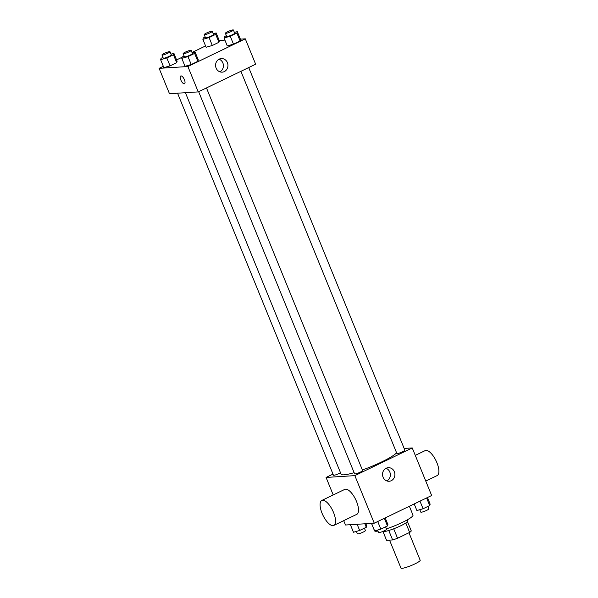 <?xml version="1.0" encoding="UTF-8"?>
<svg xmlns="http://www.w3.org/2000/svg" width="598" height="598" viewBox="0 0 598 598"><rect width="100%" height="100%" fill="white"/><g stroke="black" fill="none" stroke-linecap="round" stroke-linejoin="round"><path stroke-width="0.9" d="M389.545 540.136L400.959 568.1A10.383 1.502 -22.2 0 0 411.14 565.566A10.383 1.502 -22.2 0 0 420.185 560.251L408.965 532.751M405.803 523.011L409.637 532.422L397.558 538.252A13.403 1.936 -22.2 0 1 392.624 539.942L386.57 540.323L383.034 531.667M409.637 532.422A13.403 1.936 -22.2 0 0 411.282 530.942L407.5 521.68M407.41 519.789L407.858 520.888A13.844 2.003 157.8 0 1 396.818 527.548A13.844 2.003 157.8 0 1 382.503 531.577M393.701 528.796L397.558 538.252M388.767 530.501L392.624 539.942M371.493 523.377L374.52 530.8A20.773 2.997 -22.2 0 0 377.966 531.084M386.405 528.864A20.773 2.997 -22.2 0 0 412.979 515.102L409.368 506.259M404.158 448.448L412.246 447.939L431.659 495.51L374.251 523.198L345.487 525.014L343.701 520.649M412.246 447.939L354.838 475.627L326.074 477.443L333.221 494.957M326.074 477.443L332.996 474.102M185.417 92.705L341.084 474.147A30.326 4.38 -22.2 0 0 354.128 472.667M362.373 469.976A30.326 4.38 -22.2 0 0 396.594 452.806M198.656 91.696L354.607 473.848A4.328 0.628 -22.2 0 0 358.852 472.794A4.328 0.628 -22.2 0 0 362.62 470.581L206.467 87.928M177.554 93.198L333.437 475.186A4.328 0.628 -22.2 0 0 336.181 474.692A4.328 0.628 -22.2 0 0 340.516 472.764M248.716 67.544L404.876 450.204A4.328 0.628 157.8 0 1 401.908 452.073A4.328 0.628 157.8 0 1 397.281 453.568A4.328 0.628 157.8 0 1 396.863 453.471L240.904 71.312M354.838 475.627L374.251 523.198M394.359 471.747A6.81 6.189 -93.6 0 1 389.141 481.263A6.81 6.189 -93.6 0 1 382.541 474.857A6.81 6.189 -93.6 0 1 388.289 467.681A6.81 6.189 -93.6 0 1 394.359 471.747M321.806 500.459L344.769 489.388A13.844 5.404 64.3 0 1 355.653 499.509A13.844 5.404 64.3 0 1 356.804 514.332L333.841 525.403A13.844 5.404 64.3 0 1 333.004 525.62A13.844 5.404 64.3 0 1 322.494 514.295A13.844 5.404 64.3 0 1 321.806 500.459A13.844 5.404 64.3 0 1 332.69 510.587A13.844 5.404 64.3 0 1 333.841 525.403M425.761 481.069L437.175 475.567A13.844 5.404 -115.7 0 0 436.488 461.731A13.844 5.404 -115.7 0 0 425.978 450.406A13.844 5.404 -115.7 0 0 425.141 450.623L415.281 455.377M386.046 468.294A6.81 6.189 -93.6 0 1 389.814 472.039A6.81 6.189 -93.6 0 1 386.839 480.934M240.389 39.147L245.292 38.833L255.645 64.21L198.237 91.898L169.473 93.707L159.12 68.336L163.321 66.311M176.582 59.92L182.151 57.229M192.003 52.482L205.577 45.934M192.137 52.826L195.06 51.981L198.289 59.912L197.856 61.332L191.225 64.524L185.036 66.303L181.799 58.38L182.241 56.96L184.109 56.055M213.224 33.78L216.14 32.942L219.376 40.866L218.935 42.286L212.305 45.485L206.116 47.264L202.879 39.333L203.32 37.921L205.196 37.016M245.292 38.833L187.884 66.528L159.12 68.336M219.219 40.485L224.915 40.118M170.968 54.156L173.891 53.319L177.12 61.25L176.687 62.663L170.056 65.862L163.867 67.641L160.63 59.71L161.071 58.298L162.94 57.393M234.394 32.441L237.309 31.604L240.546 39.535L240.104 40.948L233.474 44.147L227.285 45.926L224.048 37.995L224.489 36.583L226.365 35.678M187.884 66.528L198.237 91.898M227.404 62.641A6.81 6.189 -93.6 0 1 222.194 72.156A6.81 6.189 -93.6 0 1 215.586 65.758A6.81 6.189 -93.6 0 1 221.335 58.574A6.81 6.189 -93.6 0 1 227.404 62.641M184.513 83.765A4.328 1.689 64.3 0 1 184.251 83.832A4.328 1.689 64.3 0 1 180.97 80.296A4.328 1.689 64.3 0 1 180.753 75.968A4.328 1.689 64.3 0 1 184.154 79.13A4.328 1.689 64.3 0 1 184.513 83.765A4.328 1.689 64.3 0 1 184.251 83.832A4.328 1.689 64.3 0 1 180.97 80.296A4.328 1.689 64.3 0 1 180.753 75.968M219.092 59.195A6.81 6.189 -93.6 0 1 222.86 62.932A6.81 6.189 -93.6 0 1 219.892 71.827M237.309 31.604L236.868 33.025L230.245 36.216L224.048 37.995M225.379 33.264L226.672 36.433A4.328 0.628 -22.2 0 0 230.918 35.379A4.328 0.628 -22.2 0 0 234.685 33.167L233.392 29.997A4.328 0.628 -22.2 0 0 232.973 29.9A4.328 0.628 -22.2 0 0 228.346 31.395A4.328 0.628 -22.2 0 0 225.379 33.264A4.328 0.628 -22.2 0 0 229.625 32.21A4.328 0.628 -22.2 0 0 233.392 29.997M240.546 39.535L240.104 40.948L233.474 44.147L227.285 45.926M236.868 33.025L240.104 40.948M230.245 36.216L233.474 44.147M195.06 51.981L194.619 53.401L187.989 56.601L181.799 58.38M183.13 53.648L184.423 56.817A4.328 0.628 -22.2 0 0 188.662 55.756A4.328 0.628 -22.2 0 0 192.436 53.543L191.143 50.374A4.328 0.628 -22.2 0 0 190.725 50.277A4.328 0.628 -22.2 0 0 186.098 51.772A4.328 0.628 -22.2 0 0 183.13 53.648A4.328 0.628 -22.2 0 0 187.368 52.587A4.328 0.628 -22.2 0 0 191.143 50.374M198.289 59.912L197.856 61.332L191.225 64.524L185.036 66.303M194.619 53.401L197.856 61.332M187.989 56.601L191.225 64.524M216.14 32.942L215.699 34.355L209.076 37.554L202.879 39.333M204.21 34.602L205.503 37.771A4.328 0.628 -22.2 0 0 209.749 36.717A4.328 0.628 -22.2 0 0 213.516 34.505L212.223 31.328A4.328 0.628 -22.2 0 0 211.804 31.238A4.328 0.628 -22.2 0 0 207.177 32.726A4.328 0.628 -22.2 0 0 204.21 34.602A4.328 0.628 -22.2 0 0 208.455 33.548A4.328 0.628 -22.2 0 0 212.223 31.328M219.376 40.866L218.935 42.286L212.305 45.485L206.116 47.264M215.699 34.355L218.935 42.286M209.076 37.554L212.305 45.485M173.891 53.319L173.45 54.739L166.82 57.931L160.63 59.71M161.961 54.979L163.254 58.148A4.328 0.628 -22.2 0 0 167.492 57.094A4.328 0.628 -22.2 0 0 171.267 54.881L169.974 51.712A4.328 0.628 -22.2 0 0 169.555 51.615A4.328 0.628 -22.2 0 0 164.928 53.11A4.328 0.628 -22.2 0 0 161.961 54.979A4.328 0.628 -22.2 0 0 166.199 53.925A4.328 0.628 -22.2 0 0 169.974 51.712M177.12 61.25L176.687 62.663L170.056 65.862L163.867 67.641M173.45 54.739L176.687 62.663M166.82 57.931L170.056 65.862M427.45 497.536L430.149 504.136L429.708 505.557L423.078 508.749L416.888 510.535L414.197 503.935M426.606 497.947L429.708 505.557M419.975 501.146L423.078 508.749M419.803 509.69L420.805 512.142A4.328 0.628 -22.2 0 0 425.051 511.081A4.328 0.628 -22.2 0 0 428.818 508.868L427.832 506.461M385.202 517.92L387.893 524.513L387.459 525.934L380.829 529.133L374.64 530.912L371.56 523.37M384.35 518.324L387.459 525.934M377.719 521.523L380.829 529.133M377.555 530.075L378.556 532.519A4.328 0.628 -22.2 0 0 382.795 531.465A4.328 0.628 -22.2 0 0 386.562 529.252L385.583 526.838M365.856 523.728L366.724 525.851L366.29 527.272L359.66 530.463L353.47 532.242L350.391 524.708M364.87 523.796L366.29 527.272M357.133 524.282L359.66 530.463M356.386 531.405L357.387 533.857A4.328 0.628 -22.2 0 0 361.626 532.796A4.328 0.628 -22.2 0 0 365.393 530.583L364.414 528.176"/></g></svg>
